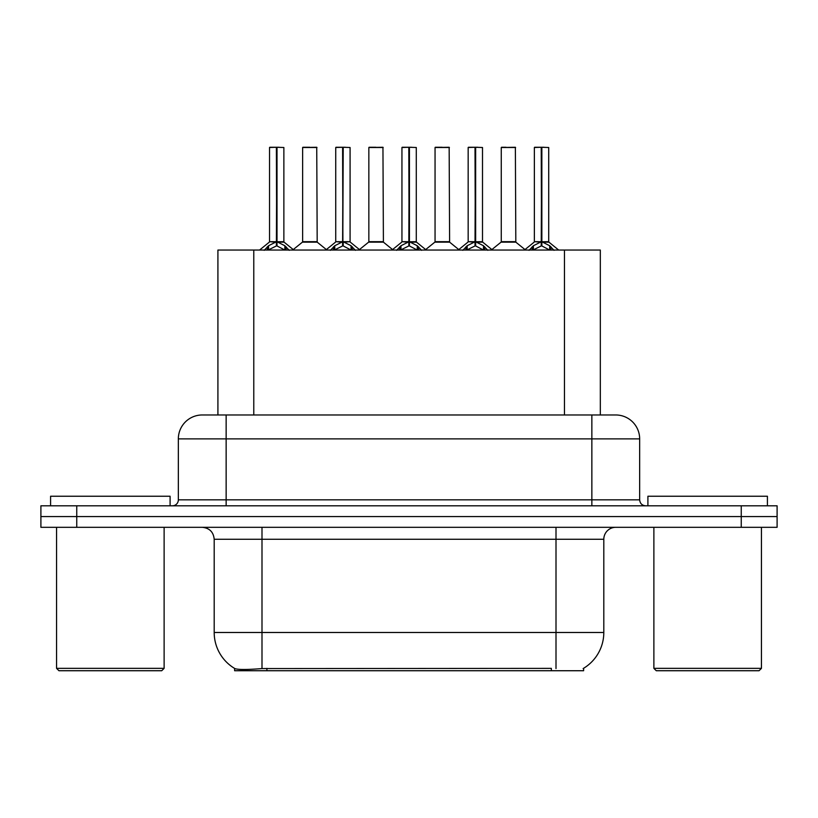 <?xml version="1.0" encoding="UTF-8"?>
<svg xmlns="http://www.w3.org/2000/svg" width="818" height="818" viewBox="0 0 818 818"><rect width="100%" height="100%" fill="white"/><g stroke="black" fill="none" stroke-linecap="round" stroke-linejoin="round"><path stroke-width="1.23" d="M217.915 414.971L217.915 250.052L600.32 250.052L600.32 414.971M583.612 668.296L583.612 670.729L234.633 670.729L234.633 668.439M214.193 632.488L261.995 632.488L261.995 539.266L214.193 539.266L214.193 632.488A41.83 41.83 0 0 0 234.868 668.572C237.966 669.778 247.005 669.778 261.995 668.572L551.22 668.367M583.132 668.572A41.83 41.83 0 0 0 603.807 632.488L603.807 539.266A11.953 11.953 0 0 1 615.76 527.313M76.749 505.81L777.1 505.81L777.1 516.557L40.9 516.557L40.9 527.313L76.749 527.313L76.749 516.557L40.9 516.557L40.9 505.81L76.749 505.81L76.749 516.557L777.1 516.557L777.1 527.313L76.749 527.313M202.608 414.971L615.76 414.971A23.906 23.906 0 0 1 639.656 438.877L639.656 499.829C640.013 503.459 642.007 505.452 645.637 505.81M202.24 414.971A23.906 23.906 0 0 0 178.344 438.877L178.344 499.829A5.971 5.971 0 0 1 172.363 505.81M211.156 414.971L210.615 414.971M264.204 250.328L268.549 245.737L276.382 241.78L276.382 245.952L276.801 147.271L283.866 147.506L283.866 241.678L277.016 241.78L284.848 245.737L289.194 250.328M269.531 147.506L276.392 147.271L269.531 147.506L269.531 241.678L276.382 241.78M276.392 147.271L269.766 147.271M283.866 147.506L277.005 147.271M276.596 147.271L276.596 241.678L284.091 242.148L277.803 242.159M276.382 147.506L276.699 241.678M274.306 147.271L279.091 147.271M277.016 241.78L277.016 245.952L276.801 241.688M277.016 241.678L277.016 147.506M284.848 245.737L284.848 250.052L277.016 245.952M276.382 245.952L269.705 249.255M311.617 241.678L302.415 242.148L317.19 242.148L316.74 147.271L302.629 147.506L302.629 241.678L316.975 241.678L309.49 241.678M309.705 147.271L302.875 147.271M330.421 250.328L334.766 245.737L342.599 241.78L342.599 245.952L343.018 147.271L350.084 147.506L350.084 241.678L343.223 241.78L351.055 245.737L355.401 250.328M335.738 147.506L342.609 147.271L335.738 147.506L335.738 241.678L342.599 241.78M342.609 147.271L335.973 147.271M350.084 147.506L343.212 147.271M342.803 147.271L342.803 241.678L343.223 147.506M342.599 147.506L342.906 241.678M340.523 147.271L345.298 147.271M343.223 241.78L343.223 245.952L343.018 241.688M351.055 245.737L351.055 250.052L343.223 245.952M342.599 245.952L335.922 249.255M396.628 250.328L400.973 245.737L408.806 241.78L408.806 245.952L409.225 147.271L416.29 147.506L416.29 241.678L409.429 241.78L417.262 245.737L421.607 250.328M401.945 147.506L408.816 147.271L401.945 147.506L401.945 241.678L408.806 241.78M408.816 147.271L402.19 147.271M416.29 147.506L409.419 147.271M409.01 147.271L409.01 241.678L416.505 242.148L410.217 242.159M408.806 147.506L409.123 241.678M406.73 147.271L411.505 147.271M409.429 241.78L409.429 245.952L409.225 241.688M409.429 241.678L409.429 147.506M417.262 245.737L417.262 250.052L409.429 245.952M408.806 245.952L402.129 249.255M462.835 250.328L467.18 245.737L475.013 241.78L475.013 245.952L475.432 147.271L482.497 147.506L482.497 241.678L475.647 241.78L483.479 245.737L487.825 250.328M468.162 147.506L475.023 147.271L468.162 147.506L468.162 241.678L475.013 241.78M475.023 147.271L468.397 147.271M482.497 147.506L475.636 147.271M475.227 147.271L475.227 241.678L482.722 242.148L476.434 242.159M475.013 147.506L475.33 241.678M472.937 147.271L477.722 147.271M475.647 241.78L475.647 245.952L475.432 241.688M475.647 241.678L475.647 147.506M483.479 245.737L483.479 250.052L475.647 245.952M475.013 245.952L468.336 249.255M529.052 250.328L533.397 245.737L541.23 241.78L541.23 245.952L541.649 147.271L548.714 147.506L548.714 241.678L541.853 241.78L549.686 245.737L554.031 250.328M534.369 147.506L541.24 147.271L534.369 147.506L534.369 241.678L541.23 241.78M541.24 147.271L534.604 147.271M548.714 147.506L541.843 147.271M541.434 147.271L541.434 241.678L548.929 242.148L542.641 242.159M541.23 147.506L541.536 241.678M539.154 147.271L543.929 147.271M541.853 241.78L541.853 245.952L541.649 241.688M541.853 241.678L541.853 147.506M549.686 245.737L549.686 250.052L541.853 245.952M541.23 245.952L534.553 249.255M377.824 241.678L368.621 242.148L383.407 242.148L382.947 147.271L368.846 147.506L368.846 241.678L383.182 241.678L375.697 241.678M375.912 147.271L369.082 147.271M444.031 241.678L434.839 242.148L449.614 242.148L449.154 147.271L435.053 147.506L435.053 241.678L449.399 241.678L441.914 241.678M442.119 147.271L435.288 147.271M510.248 241.678L501.045 242.148L515.821 242.148L515.371 147.271L501.26 147.506L501.26 241.678L515.606 241.678L508.121 241.678M506.045 147.271L501.506 147.271M170.093 505.81L170.093 496.24L50.583 496.24L50.583 505.81M56.554 527.313L56.554 668.347L164.121 668.347L164.121 527.313M164.121 668.347L161.729 670.729L58.947 670.729L56.554 668.347M767.417 505.81L767.417 496.24L647.907 496.24L647.907 505.81M653.879 527.313L653.879 668.347L761.446 668.347L761.446 527.313M761.446 668.347L759.053 670.729L656.271 670.729L653.879 668.347M551.342 670.729L551.342 668.367M266.903 670.729L266.903 668.367M253.774 414.971L253.774 250.052M564.471 414.971L564.471 250.052M556.005 527.313L556.005 539.266L261.995 539.266L261.995 527.313M603.807 539.266L556.005 539.266L556.005 632.488L603.807 632.488M556.005 668.572L556.005 632.488L261.995 632.488L261.995 668.572M741.251 527.313L741.251 505.81M639.656 438.877L178.344 438.877M226.146 505.81L226.146 414.971M178.344 499.829L639.656 499.829M591.854 414.971L591.854 505.81M275.594 242.159L269.531 241.678L276.382 241.688M267.302 246.821L267.302 250.052M268.549 245.737L268.549 250.052M286.096 246.821L286.096 250.052M316.975 147.506L302.629 147.506M341.812 242.159L335.738 241.678L342.599 241.688M343.223 241.688L350.073 241.678L344.01 242.159M333.509 246.821L333.509 250.052M334.766 245.737L334.766 250.052M352.313 246.821L352.313 250.052M408.018 242.159L401.955 241.678L408.806 241.688M399.716 246.821L399.716 250.052M400.973 245.737L400.973 250.052M418.519 246.821L418.519 250.052M474.225 242.159L468.162 241.678L475.013 241.688M465.933 246.821L465.933 250.052M467.18 245.737L467.18 250.052M484.726 246.821L484.726 250.052M540.442 242.159L534.369 241.678L541.23 241.688M532.14 246.821L532.14 250.052M533.397 245.737L533.397 250.052M550.943 246.821L550.943 250.052M383.182 147.506L368.846 147.506M449.399 147.506L435.053 147.506M515.606 147.506L501.26 147.506M214.193 539.266C213.488 532.007 209.5 528.029 202.24 527.313M269.306 242.148L259.562 250.052M284.091 242.148L293.836 250.052M302.415 242.148L293.253 249.572M317.19 242.148L326.362 249.572M335.523 242.148L325.779 250.052M350.298 242.148L360.043 250.052M401.73 242.148L391.986 250.052M416.505 242.148L426.26 250.052M467.937 242.148L458.192 250.052M482.722 242.148L492.467 250.052M534.154 242.148L524.399 250.052M548.929 242.148L558.674 250.052M368.621 242.148L359.46 249.572M383.407 242.148L392.568 249.572M434.839 242.148L425.677 249.572M449.614 242.148L458.775 249.572M501.045 242.148L491.884 249.572M515.821 242.148L524.992 249.572"/></g></svg>

